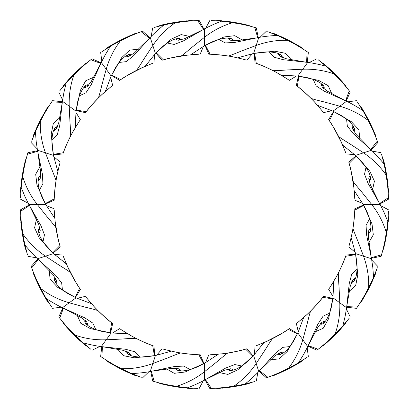 <?xml version="1.0" encoding="UTF-8"?>
<svg xmlns="http://www.w3.org/2000/svg" width="409" height="409" viewBox="0 0 409 409"><rect width="100%" height="100%" fill="white"/><g stroke="black" fill="none" stroke-linecap="round" stroke-linejoin="round"><path stroke-width="0.61" d="M179.556 387.333L160.287 383.657L176.739 386.929L186.913 387.717M160.359 383.657L179.628 387.333M229.403 387.338L238.703 385.835L248.682 383.662L229.383 387.343M237.481 386.045L248.733 383.642M176.565 368.407L176.366 369.215M198.871 354.777L189.842 354.163C184.525 353.703 176.422 352.333 173.396 351.628L180.604 352.972M129.454 372.563L121.34 368.698C131.943 369.041 142.439 367.318 152.828 363.535L167.245 358.1C170.839 356.674 176.192 354.358 180.614 352.972L190.65 354.24M163.395 349.153L171.33 351.178M185.057 387.527L176.151 386.362C186.34 383.407 195.793 378.529 204.5 371.72L204.5 380.14L205.671 380.738L204.5 380.14L225.758 368.008L234.802 364.552L241.739 365.973M232.859 370.252L232.675 369.46L232.757 370.278M244.045 384.261L243.161 384.45M241.883 384.721L239.945 385.114M182.307 387.216L184.306 387.446M176.151 352.185L164.541 349.475M248.774 383.637L250.359 382.752L254.771 381.561M151.335 371.362L154.193 381.551L152.68 381.111L158.636 382.752L154.081 381.515M166.586 368.908L174.214 373.315L185.062 372.016L204.5 363.299L203.452 362.706L204.5 363.299L218.329 354.214M245.584 349.158L236.811 351.367C231.612 352.573 223.478 353.775 220.385 354.041L227.665 353.085C223.887 355.769 219.51 359.629 216.535 362.093L204.5 371.72L204.5 363.299L196.887 367.088C194.495 368.11 189.193 370.436 182.245 370.948C175.338 370.697 176.519 368.979 176.361 369.163M176.151 386.362C168.334 385.242 157.48 382.563 154.193 381.551L155.497 381.914M254.919 381.515L245.083 384.031M186.473 387.671L187.204 387.742M220.385 354.041L227.655 353.09C235.768 351.668 241.75 350.36 245.604 349.153L246.893 348.78L245.604 349.153L252.89 356.341M181.524 387.118L169.014 385.104M183.784 387.389L184.122 387.425M253.457 381.929L244.705 384.112M244.388 384.184L235.364 386.433L217.813 388.55L237.276 386.096M124.28 370.677L107.086 361.224L121.724 369.424L131.156 373.315M107.153 361.249L124.346 370.702M171.688 386.086L180.993 387.527L191.156 388.545L171.662 386.086M179.766 387.354L191.207 388.545M127.281 351.75L126.846 352.461L127.179 351.704M152.71 345.682L144.311 342.313C139.397 340.227 132.112 336.418 129.454 334.818L135.89 338.32M81.192 341.147L74.668 334.966C84.648 338.565 95.164 340.176 106.212 339.787L121.606 339.066C125.461 338.826 131.269 338.274 135.906 338.325L145.057 342.635M120.706 329.373L127.628 333.749M117.639 349.148L123.528 355.692L134.249 357.814L155.43 355.528L150.226 371.541L151.156 372.476L150.226 371.541L174.188 366.576L183.861 366.081L190.016 369.578M180.251 370.907L180.323 370.094L180.144 370.897M186.56 387.681L185.66 387.589M184.362 387.451L182.399 387.226M126.933 371.413L128.763 372.251M131.897 336.193L121.698 330.032M191.254 388.55L193.033 388.202L197.593 388.427M102.373 346.766L101.943 357.338L100.64 356.454L105.798 359.854M121.34 368.698C114.254 365.222 104.755 359.317 101.943 357.338L103.073 358.09M197.751 388.432L187.619 387.783M101.846 357.272L105.798 359.859L107.035 361.183M130.752 373.136L131.427 373.432M173.396 351.628L180.614 352.972C188.764 354.133 194.853 354.731 198.892 354.777L203.6 363.862M198.892 354.777L200.236 354.823L198.892 354.777M126.217 371.075L114.939 365.298M128.283 372.037L128.59 372.175M196.233 388.371L187.235 387.747M76.851 337.757L63.426 323.453L74.811 335.774L82.582 342.389M63.482 323.499L76.912 337.798M117.178 367.062L125.589 371.306L134.934 375.416L117.153 367.047M124.469 370.759L134.985 375.426M85.558 320.682L84.924 321.223L85.476 320.605M111.616 322.767L104.673 316.965C100.64 313.468 94.893 307.594 92.858 305.247L97.899 310.569M45 296.351L40.706 288.457C49.085 294.971 58.589 299.746 69.213 302.788L84.075 306.868C87.823 307.824 93.513 309.097 97.909 310.579L105.282 317.502M86.222 297.369L91.452 303.667M101.861 347.762L101.263 346.597L125.589 349.276L134.939 351.796L139.714 357.021M130.333 354.511L129.919 355.227M130.829 373.172L130.001 372.809M128.809 372.272L127.015 371.454M79.152 339.276L80.629 340.641M94.755 307.317L86.959 298.299M135.026 375.447L136.826 375.666L141.095 377.292M63.41 308.243L59.734 318.166L58.768 316.924L62.618 321.75L59.663 318.074M77.189 315.227L80.772 323.274L90.312 328.601L111.161 332.972L110.665 331.878L111.161 332.972L127.69 333.749M101.856 347.768L101.263 346.597L111.161 332.972L102.771 331.561C100.236 330.983 94.581 329.746 88.661 326.08C83.221 321.817 85.184 321.121 84.944 321.177M74.668 334.966C69.003 329.465 61.795 320.917 59.734 318.166L60.573 319.23M141.243 377.349L131.805 373.596M82.25 342.093L82.802 342.584M129.454 334.818L135.906 338.325C143.293 341.944 148.902 344.398 152.726 345.687L154.398 355.784M152.726 345.687L153.994 346.147L152.726 345.687M78.569 338.734L69.632 329.756M139.817 376.817L131.453 373.443M41.922 291.791L33.574 274.035L40.593 289.27L45.936 297.962M33.61 274.096L41.963 291.847M71.217 332.118L77.904 338.754L85.522 345.554L71.202 332.103M77.01 337.89L85.568 345.585M55.476 278.243L54.709 278.56L55.419 278.14M79.617 288.279L74.801 280.615C72.05 276.039 68.395 268.677 67.188 265.819L75.215 281.31M63.313 256.274L66.34 263.882M62.613 309.03L62.403 307.737L84.714 317.808L92.828 323.09L95.752 329.536M87.071 324.874L87.608 324.255L86.989 324.802M82.316 342.149L81.636 341.551M80.67 340.671L79.218 339.337M43.635 293.943L44.627 295.697M68.354 268.37L63.722 257.389M85.599 345.61L87.245 346.377L90.803 349.24M38.257 259.567L31.692 267.869L31.161 266.387L33.334 272.169L31.651 267.757M49.203 270.467L50.123 279.224L57.551 287.241L76.028 297.839L75.895 296.648M62.608 309.04L62.403 307.737L76.028 297.839L75.9 296.637M40.706 288.457C37.02 281.479 32.807 271.121 31.692 267.869L32.168 269.137M90.926 349.337L83.114 342.854M45.716 297.583L46.089 298.217M92.858 305.247L97.909 310.579C103.814 316.305 108.39 320.37 111.631 322.778L110.098 332.895M111.631 322.778L112.695 323.606L111.631 322.778M43.257 293.248L37.531 281.949M44.361 295.237L44.53 295.533M89.735 348.396L82.822 342.599M22.904 237.276L20.45 217.813L22.418 234.469L24.816 244.388M20.47 217.879L22.93 237.348M38.303 284.69L42.613 293.064L47.761 301.883L43.702 295.032L38.293 284.664M42.03 291.965L47.792 301.924M39.985 228.58L39.152 228.646M59.842 245.584L57.633 236.811C56.427 231.612 55.225 223.478 54.959 220.385L57.807 237.603M54.223 210.108L54.75 218.283M24.422 242.568L22.781 233.733C28.737 242.517 36.299 249.996 45.465 256.172L37.459 258.774L37.25 260.078L37.459 258.774L55.563 275.247L61.647 282.777L62.439 289.812M55.624 282.691L56.319 282.271L55.568 282.599M45.757 297.655L45.302 296.873M44.653 295.743L43.681 294.025M23.87 239.858L24.269 241.831M55.281 223.176L54.269 211.295M47.812 301.965L49.141 303.202L51.641 307.021M29.376 205.497L20.573 211.366L20.516 209.791L20.798 215.962M36.421 219.25L34.591 227.864L39.177 237.782L53.472 253.57L53.712 252.394M67.188 265.819L70.343 272.45C66.621 269.679 61.606 266.714 58.339 264.643L45.465 256.172L53.472 253.57L53.722 252.389M22.781 233.733C21.426 225.957 20.624 214.802 20.573 211.366L20.624 212.721M51.728 307.154L46.299 298.57M20.568 211.248L20.798 215.967L20.45 217.746M24.724 243.958L24.883 244.679M70.343 272.45C74.198 279.72 77.291 285.001 79.627 288.294L80.379 289.403L79.627 288.294L75.041 297.44M23.722 239.076L21.769 226.56M24.162 241.31L24.228 241.647M50.885 305.886L46.099 298.238M21.667 179.556L25.343 160.287L22.071 176.739L21.283 186.913M25.343 160.359L21.667 179.628M21.662 229.403L23.165 238.703L25.338 248.682L21.657 229.383M22.955 237.481L25.358 248.733M40.593 176.565L39.785 176.366M54.223 198.871L54.837 189.842C55.297 184.525 56.667 176.422 57.372 173.396L56.028 180.604M36.437 129.454L40.302 121.34C39.959 131.943 41.682 142.439 45.465 152.828L50.9 167.245C52.326 170.839 54.642 176.192 56.028 180.614L54.76 190.65M59.847 163.395L57.822 171.33M21.473 185.057L22.638 176.151C25.593 186.34 30.471 195.793 37.28 204.5L28.86 204.5L28.262 205.671L28.86 204.5L40.992 225.758L44.448 234.802L43.027 241.739M38.748 232.859L39.54 232.675L38.722 232.757M24.739 244.045L24.55 243.161M24.279 241.883L23.886 239.945M21.784 182.307L21.554 184.306M56.815 176.151L59.525 164.541M25.363 248.774L26.248 250.359L27.439 254.771M37.638 151.335L27.449 154.193L27.889 152.68L26.248 158.636L27.485 154.081M40.092 166.586L35.685 174.214L36.984 185.062L45.701 204.5L46.294 203.452L45.701 204.5L54.786 218.329M54.959 220.385L55.915 227.665C53.231 223.887 49.371 219.51 46.907 216.535L37.28 204.5L45.701 204.5L41.912 196.887C40.89 194.495 38.564 189.193 38.052 182.245C38.303 175.338 40.021 176.519 39.837 176.361M22.638 176.151C23.758 168.334 26.437 157.48 27.449 154.193L27.086 155.497M27.485 254.919L24.969 245.083M21.329 186.473L21.258 187.204M55.915 227.665C57.332 235.768 58.64 241.75 59.847 245.604L60.22 246.893L59.847 245.604L52.659 252.89M21.881 181.524L23.896 169.014M21.611 183.784L21.575 184.122M27.071 253.457L24.888 244.705M38.323 124.28L47.776 107.086L39.576 121.724L35.685 131.156M47.751 107.153L38.298 124.346M22.914 171.688L21.473 180.993L20.455 191.156L22.914 171.662M21.646 179.766L20.455 191.207M57.25 127.281L56.539 126.846L57.296 127.179M63.318 152.71L66.687 144.311C68.773 139.397 72.582 132.112 74.182 129.454L70.68 135.89M67.853 81.192L74.034 74.668C70.435 84.648 68.824 95.164 69.213 106.212L69.934 121.606C70.174 125.461 70.726 131.269 70.675 135.906L66.365 145.057M79.627 120.706L75.251 127.628M59.852 117.639L53.308 123.528L51.186 134.249L53.472 155.43L37.459 150.226L36.524 151.156L37.459 150.226L42.424 174.188L42.919 183.861L39.422 190.016M38.093 180.251L38.906 180.323L38.103 180.144M21.319 186.56L21.411 185.66M21.549 184.362L21.774 182.399M37.587 126.933L36.749 128.763M72.807 131.897L78.968 121.698M20.45 191.254L20.798 193.033L20.573 197.593M62.234 102.373L51.662 101.943L52.546 100.64L49.146 105.798M40.302 121.34C43.778 114.254 49.683 104.755 51.662 101.943L50.91 103.073M20.568 197.751L21.217 187.619M51.728 101.846L49.141 105.798L47.817 107.035M35.864 130.752L35.568 131.427M57.372 173.396L56.028 180.614C54.867 188.764 54.269 194.853 54.223 198.892L45.138 203.6M54.223 198.892L54.177 200.236L54.223 198.892M37.925 126.217L43.702 114.939M36.963 128.283L36.825 128.59M20.629 196.233L21.253 187.235M71.243 76.851L85.547 63.426L73.226 74.811L66.611 82.582M85.501 63.482L71.202 76.912M41.938 117.178L37.694 125.589L33.584 134.934L41.953 117.153M38.241 124.469L33.574 134.985M88.318 85.558L87.777 84.924L88.395 85.476M86.233 111.616L92.035 104.673C95.532 100.64 101.406 94.893 103.753 92.858L98.431 97.899M112.649 45L120.543 40.706C114.029 49.085 109.254 58.589 106.212 69.213L102.132 84.075C101.176 87.823 99.903 93.513 98.421 97.909L91.498 105.282M111.631 86.222L105.333 91.452M61.238 101.861L62.403 101.263L59.724 125.589L57.204 134.939L51.979 139.714M54.489 130.333L53.773 129.919M35.828 130.829L36.191 130.001M36.728 128.809L37.546 127.015M69.724 79.152L68.359 80.629M101.683 94.755L110.701 86.959M33.553 135.026L33.334 136.826L31.708 141.095M100.757 63.41L90.834 59.734L92.076 58.768L87.25 62.618L90.926 59.663M93.773 77.189L85.726 80.772L80.399 90.312L76.028 111.161L77.122 110.665L76.028 111.161L75.251 127.69M61.232 101.856L62.403 101.263L76.028 111.161L77.439 102.771C78.017 100.236 79.254 94.581 82.92 88.661C87.183 83.221 87.879 85.184 87.823 84.944M74.034 74.668C79.535 69.003 88.083 61.795 90.834 59.734L89.77 60.573M31.651 141.243L35.404 131.805M66.907 82.25L66.416 82.802M74.182 129.454L70.675 135.906C67.056 143.293 64.602 148.902 63.313 152.726L53.216 154.398M63.313 152.726L62.853 153.994L63.313 152.726M70.266 78.569L79.244 69.632M32.183 139.817L35.557 131.453M117.209 41.922L134.965 33.574L119.73 40.593L111.038 45.936M134.904 33.61L117.153 41.963M76.882 71.217L70.246 77.904L63.446 85.522L76.897 71.202M71.11 77.01L63.415 85.568M130.757 55.476L130.44 54.709L130.86 55.419M120.721 79.617L128.385 74.801C132.961 72.05 140.323 68.395 143.181 67.188L127.69 75.215M152.726 63.313L145.118 66.34M99.97 62.613L101.263 62.403L91.192 84.714L85.91 92.828L79.464 95.752M84.126 87.071L84.745 87.608L84.198 86.989M66.851 82.316L67.449 81.636M68.329 80.67L69.663 79.218M115.057 43.635L113.303 44.627M140.63 68.354L151.611 63.722M63.39 85.599L62.623 87.245L59.76 90.803M149.433 38.257L141.131 31.692L142.613 31.161L136.831 33.334L141.243 31.651M138.533 49.203L129.776 50.123L121.759 57.551L111.161 76.028L112.352 75.895M99.96 62.608L101.263 62.403L111.161 76.028L112.363 75.9M120.543 40.706C127.521 37.02 137.879 32.807 141.131 31.692L139.863 32.168M59.663 90.926L66.146 83.114M111.417 45.716L110.783 46.089M103.753 92.858L98.421 97.909C92.695 103.814 88.63 108.39 86.222 111.631L76.105 110.098M86.222 111.631L85.394 112.695L86.222 111.631M115.752 43.257L127.051 37.531M113.763 44.361L113.467 44.53M60.604 89.735L66.401 82.822M171.724 22.904L191.187 20.45L174.531 22.418L164.612 24.816M191.121 20.47L171.652 22.93M124.31 38.303L115.936 42.613L107.117 47.761L113.968 43.702L124.336 38.293M117.035 42.03L107.076 47.792M180.42 39.985L180.354 39.152M163.416 59.842L172.189 57.633C177.388 56.427 185.522 55.225 188.615 54.959L171.397 57.807M198.892 54.223L190.717 54.75M166.432 24.422L175.267 22.781C166.483 28.737 159.004 36.299 152.828 45.465L150.226 37.459L148.922 37.25L150.226 37.459L133.753 55.563L126.223 61.647L119.188 62.439M126.309 55.624L126.729 56.319L126.401 55.568M111.345 45.757L112.127 45.302M113.257 44.653L114.975 43.681M169.142 23.87L167.169 24.269M185.824 55.281L197.705 54.269M107.035 47.812L105.798 49.141L101.979 51.641M203.503 29.376L197.634 20.573L199.209 20.516L193.038 20.798M189.75 36.421L181.136 34.591L171.218 39.177L155.43 53.472L156.606 53.712M143.181 67.188L136.55 70.343C139.321 66.621 142.286 61.606 144.357 58.339L152.828 45.465L155.43 53.472L156.611 53.722M175.267 22.781C183.043 21.426 194.198 20.624 197.634 20.573L196.279 20.624M101.846 51.728L110.43 46.299M197.751 20.568L193.033 20.798L191.254 20.45M165.042 24.724L164.321 24.883M136.55 70.343C129.28 74.198 123.999 77.291 120.706 79.627L119.597 80.379L120.706 79.627L111.56 75.041M169.924 23.722L182.44 21.769M167.69 24.162L167.353 24.228M103.114 50.885L110.762 46.099M229.444 21.667L248.713 25.343L232.261 22.071L222.087 21.283M248.641 25.343L229.372 21.667M179.597 21.662L170.297 23.165L160.318 25.338L179.617 21.657M171.519 22.955L160.267 25.358M232.435 40.593L232.634 39.785M210.129 54.223L219.158 54.837C224.475 55.297 232.578 56.667 235.604 57.372L228.396 56.028M279.546 36.437L287.66 40.302C277.057 39.959 266.561 41.682 256.172 45.465L241.755 50.9C238.161 52.326 232.808 54.642 228.386 56.028L218.35 54.76M245.604 59.847L237.67 57.822M223.943 21.473L232.849 22.638C222.66 25.593 213.207 30.471 204.5 37.28L204.5 28.86L203.329 28.262L204.5 28.86L183.242 40.992L174.198 44.448L167.261 43.027M176.141 38.748L176.325 39.54L176.243 38.722M164.955 24.739L165.839 24.55M167.117 24.279L169.055 23.886M226.693 21.784L224.694 21.554M232.849 56.815L244.459 59.525M160.226 25.363L158.641 26.248L154.229 27.439M257.665 37.638L254.807 27.449L256.32 27.889L250.364 26.248L254.919 27.485M242.414 40.092L234.786 35.685L223.938 36.984L204.5 45.701L205.548 46.294L204.5 45.701L190.671 54.786M188.615 54.959L181.335 55.915C185.113 53.231 189.49 49.371 192.465 46.907L204.5 37.28L204.5 45.701L212.113 41.912C214.505 40.89 219.807 38.564 226.755 38.052C233.662 38.303 232.481 40.021 232.639 39.837M232.849 22.638C240.666 23.758 251.52 26.437 254.807 27.449L253.503 27.086M154.081 27.485L163.917 24.969M222.527 21.329L221.796 21.258M181.335 55.915C173.232 57.332 167.25 58.64 163.395 59.847L162.107 60.22L163.395 59.847L156.11 52.659M227.476 21.881L239.986 23.896M225.216 21.611L224.878 21.575M155.543 27.071L164.295 24.888M284.72 38.323L301.914 47.776L287.276 39.576L277.844 35.685M301.847 47.751L284.654 38.298M237.312 22.914L228.007 21.473L217.844 20.455L237.338 22.914M229.234 21.646L217.792 20.455M281.719 57.25L282.154 56.539L281.821 57.296M256.29 63.318L264.689 66.687C269.603 68.773 276.888 72.582 279.546 74.182L273.11 70.68M327.808 67.853L334.332 74.034C324.352 70.435 313.836 68.824 302.788 69.213L287.394 69.934C283.539 70.174 277.731 70.726 273.094 70.675L263.943 66.365M288.294 79.627L281.372 75.251M291.361 59.852L285.472 53.308L274.751 51.186L253.57 53.472L258.774 37.459L257.844 36.524L258.774 37.459L234.812 42.424L225.139 42.919L218.984 39.422M228.749 38.093L228.677 38.906L228.856 38.103M222.44 21.319L223.34 21.411M224.638 21.549L226.601 21.774M282.067 37.587L280.237 36.749M277.103 72.807L287.302 78.968M217.746 20.45L215.967 20.798L211.407 20.573M306.627 62.234L307.057 51.662L308.36 52.546L303.202 49.146M287.66 40.302C294.746 43.778 304.245 49.683 307.057 51.662L305.927 50.91M211.248 20.568L221.381 21.217M307.154 51.728L303.202 49.141L301.965 47.817M278.248 35.864L277.573 35.568M235.604 57.372L228.386 56.028C220.236 54.867 214.147 54.269 210.108 54.223L205.4 45.138M210.108 54.223L208.764 54.177L210.108 54.223M282.783 37.925L294.061 43.702M280.717 36.963L280.41 36.825M212.767 20.629L221.765 21.253M332.149 71.243L345.574 85.547L334.189 73.226L326.418 66.611M345.518 85.501L332.088 71.202M291.821 41.938L283.411 37.694L274.066 33.584L291.847 41.953M284.531 38.241L274.015 33.574M323.442 88.318L324.076 87.777L323.524 88.395M297.384 86.233L304.327 92.035C308.36 95.532 314.107 101.406 316.142 103.753L311.101 98.431M364 112.649L368.294 120.543C359.915 114.029 350.411 109.254 339.787 106.212L324.925 102.132C321.177 101.176 315.487 99.903 311.091 98.421L303.718 91.498M322.778 111.631L317.548 105.333M307.139 61.238L307.737 62.403L283.411 59.724L274.061 57.204L269.286 51.979M278.667 54.489L279.081 53.773M278.171 35.828L278.999 36.191M280.191 36.728L281.985 37.546M329.848 69.724L328.371 68.359M314.245 101.683L322.041 110.701M273.974 33.553L272.174 33.334L267.905 31.708M345.59 100.757L349.266 90.834L350.232 92.076L346.382 87.25L349.337 90.926M331.811 93.773L328.228 85.726L318.688 80.399L297.839 76.028L298.335 77.122L297.839 76.028L281.31 75.251M307.144 61.232L307.737 62.403L297.839 76.028L306.229 77.439C308.764 78.017 314.419 79.254 320.339 82.92C325.779 87.183 323.816 87.879 324.056 87.823M334.332 74.034C339.997 79.535 347.205 88.083 349.266 90.834L348.427 89.77M267.757 31.651L277.195 35.404M326.75 66.907L326.198 66.416M279.546 74.182L273.094 70.675C265.707 67.056 260.098 64.602 256.274 63.313L254.602 53.216M256.274 63.313L255.006 62.853L256.274 63.313M330.431 70.266L339.368 79.244M269.183 32.183L277.547 35.557M367.077 117.209L375.426 134.965L368.407 119.73L363.064 111.038M375.39 134.904L367.037 117.153M337.783 76.882L331.096 70.246L323.478 63.446L337.798 76.897M331.99 71.11L323.432 63.415M353.524 130.757L354.291 130.44L353.58 130.86M329.383 120.721L334.199 128.385C336.95 132.961 340.605 140.323 341.812 143.181L333.785 127.69M345.687 152.726L342.66 145.118M346.387 99.97L346.597 101.263L324.286 91.192L316.172 85.91L313.248 79.464M321.929 84.126L321.392 84.745L322.011 84.198M326.684 66.851L327.364 67.449M328.33 68.329L329.782 69.663M365.365 115.057L364.373 113.303M340.646 140.63L345.278 151.611M323.401 63.39L321.755 62.623L318.197 59.76M370.743 149.433L377.308 141.131L377.839 142.613L375.666 136.831L377.349 141.243M359.797 138.533L358.877 129.776L351.449 121.759L332.972 111.161L333.105 112.352M346.392 99.96L346.597 101.263L332.972 111.161L333.1 112.363M368.294 120.543C371.98 127.521 376.193 137.879 377.308 141.131L376.832 139.863M318.074 59.663L325.886 66.146M363.284 111.417L362.911 110.783M316.142 103.753L311.091 98.421C305.186 92.695 300.61 88.63 297.369 86.222L298.902 76.105M297.369 86.222L296.305 85.394L297.369 86.222M365.743 115.752L371.469 127.051M364.639 113.763L364.47 113.467M319.265 60.604L326.178 66.401M386.096 171.724L388.55 191.187L386.582 174.531L384.184 164.612M388.53 191.121L386.07 171.652M370.697 124.31L366.387 115.936L361.239 107.117L365.298 113.968L370.707 124.336M366.97 117.035L361.208 107.076M369.015 180.42L369.848 180.354M349.158 163.416L351.367 172.189C352.573 177.388 353.775 185.522 354.041 188.615L351.193 171.397M354.777 198.892L354.25 190.717M384.578 166.432L386.219 175.267C380.263 166.483 372.701 159.004 363.535 152.828L371.541 150.226L371.75 148.922L371.541 150.226L353.437 133.753L347.353 126.223L346.561 119.188M353.376 126.309L352.681 126.729L353.432 126.401M363.243 111.345L363.698 112.127M364.347 113.257L365.319 114.975M385.13 169.142L384.731 167.169M353.719 185.824L354.731 197.705M361.188 107.035L359.859 105.798L357.359 101.979M379.624 203.503L388.427 197.634L388.484 199.209L388.202 193.038M372.579 189.75L374.409 181.136L369.823 171.218L355.528 155.43L355.288 156.606M341.812 143.181L338.657 136.55C342.379 139.321 347.394 142.286 350.661 144.357L363.535 152.828L355.528 155.43L355.278 156.611M386.219 175.267C387.574 183.043 388.376 194.198 388.427 197.634L388.376 196.279M357.272 101.846L362.701 110.43M388.432 197.751L388.202 193.033L388.55 191.254M384.276 165.042L384.117 164.321M338.657 136.55C334.802 129.28 331.709 123.999 329.373 120.706L328.621 119.597L329.373 120.706L333.959 111.56M385.278 169.924L387.231 182.44M384.838 167.69L384.772 167.353M358.115 103.114L362.901 110.762M387.333 229.444L383.657 248.713L386.929 232.261L387.717 222.087M383.657 248.641L387.333 229.372M387.338 179.597L385.835 170.297L383.662 160.318L387.343 179.617M386.045 171.519L383.642 160.267M368.407 232.435L369.215 232.634M354.777 210.129L354.163 219.158C353.703 224.475 352.333 232.578 351.628 235.604L352.972 228.396M372.563 279.546L368.698 287.66C369.041 277.057 367.318 266.561 363.535 256.172L358.1 241.755C356.674 238.161 354.358 232.808 352.972 228.386L354.24 218.35M349.153 245.604L351.178 237.67M387.527 223.943L386.362 232.849C383.407 222.66 378.529 213.207 371.72 204.5L380.14 204.5L380.738 203.329L380.14 204.5L368.008 183.242L364.552 174.198L365.973 167.261M370.252 176.141L369.46 176.325L370.278 176.243M384.261 164.955L384.45 165.839M384.721 167.117L385.114 169.055M387.216 226.693L387.446 224.694M352.185 232.849L349.475 244.459M383.637 160.226L382.752 158.641L381.561 154.229M371.362 257.665L381.551 254.807L381.111 256.32L382.752 250.364L381.515 254.919M368.908 242.414L373.315 234.786L372.016 223.938L363.299 204.5L362.706 205.548L363.299 204.5L354.214 190.671M354.041 188.615L353.085 181.335C355.769 185.113 359.629 189.49 362.093 192.465L371.72 204.5L363.299 204.5L367.088 212.113C368.11 214.505 370.436 219.807 370.948 226.755C370.697 233.662 368.979 232.481 369.163 232.639M386.362 232.849C385.242 240.666 382.563 251.52 381.551 254.807L381.914 253.503M381.515 154.081L384.031 163.917M387.671 222.527L387.742 221.796M353.085 181.335C351.668 173.232 350.36 167.25 349.153 163.395L348.78 162.107L349.153 163.395L356.341 156.11M387.118 227.476L385.104 239.986M387.389 225.216L387.425 224.878M381.929 155.543L384.112 164.295M370.677 284.72L361.224 301.914L369.424 287.276L373.315 277.844M361.249 301.847L370.702 284.654M386.086 237.312L387.527 228.007L388.545 217.844L386.086 237.338M387.354 229.234L388.545 217.792M351.75 281.719L352.461 282.154L351.704 281.821M345.682 256.29L342.313 264.689C340.227 269.603 336.418 276.888 334.818 279.546L338.32 273.11M341.147 327.808L334.966 334.332C338.565 324.352 340.176 313.836 339.787 302.788L339.066 287.394C338.826 283.539 338.274 277.731 338.325 273.094L342.635 263.943M329.373 288.294L333.749 281.372M349.148 291.361L355.692 285.472L357.814 274.751L355.528 253.57L371.541 258.774L372.476 257.844L371.541 258.774L366.576 234.812L366.081 225.139L369.578 218.984M370.907 228.749L370.094 228.677L370.897 228.856M387.681 222.44L387.589 223.34M387.451 224.638L387.226 226.601M371.413 282.067L372.251 280.237M336.193 277.103L330.032 287.302M388.55 217.746L388.202 215.967L388.427 211.407M346.766 306.627L357.338 307.057L356.454 308.36L359.854 303.202M368.698 287.66C365.222 294.746 359.317 304.245 357.338 307.057L358.09 305.927M388.432 211.248L387.783 221.381M357.272 307.154L359.859 303.202L361.183 301.965M373.136 278.248L373.432 277.573M351.628 235.604L352.972 228.386C354.133 220.236 354.731 214.147 354.777 210.108L363.862 205.4M354.777 210.108L354.823 208.764L354.777 210.108M371.075 282.783L365.298 294.061M372.037 280.717L372.175 280.41M388.371 212.767L387.747 221.765M337.757 332.149L323.453 345.574L335.774 334.189L342.389 326.418M323.499 345.518L337.798 332.088M367.062 291.821L371.306 283.411L375.416 274.066L367.047 291.847M370.759 284.531L375.426 274.015M320.682 323.442L321.223 324.076L320.605 323.524M322.767 297.384L316.965 304.327C313.468 308.36 307.594 314.107 305.247 316.142L310.569 311.101M296.351 364L288.457 368.294C294.971 359.915 299.746 350.411 302.788 339.787L306.868 324.925C307.824 321.177 309.097 315.487 310.579 311.091L317.502 303.718M297.369 322.778L303.667 317.548M347.762 307.139L346.597 307.737L349.276 283.411L351.796 274.061L357.021 269.286M354.511 278.667L355.227 279.081M373.172 278.171L372.809 278.999M372.272 280.191L371.454 281.985M339.276 329.848L340.641 328.371M307.317 314.245L298.299 322.041M375.447 273.974L375.666 272.174L377.292 267.905M308.243 345.59L318.166 349.266L316.924 350.232L321.75 346.382L318.074 349.337M315.227 331.811L323.274 328.228L328.601 318.688L332.972 297.839L331.878 298.335L332.972 297.839L333.749 281.31M347.768 307.144L346.597 307.737L332.972 297.839L331.561 306.229C330.983 308.764 329.746 314.419 326.08 320.339C321.817 325.779 321.121 323.816 321.177 324.056M334.966 334.332C329.465 339.997 320.917 347.205 318.166 349.266L319.23 348.427M377.349 267.757L373.596 277.195M342.093 326.75L342.584 326.198M334.818 279.546L338.325 273.094C341.944 265.707 344.398 260.098 345.687 256.274L355.784 254.602M345.687 256.274L346.147 255.006L345.687 256.274M338.734 330.431L329.756 339.368M376.817 269.183L373.443 277.547M291.791 367.077L274.035 375.426L289.27 368.407L297.962 363.064M274.096 375.39L291.847 367.037M332.118 337.783L338.754 331.096L345.554 323.478L332.103 337.798M337.89 331.99L345.585 323.432M278.243 353.524L278.56 354.291L278.14 353.58M288.279 329.383L280.615 334.199C276.039 336.95 268.677 340.605 265.819 341.812L281.31 333.785M256.274 345.687L263.882 342.66M309.03 346.387L307.737 346.597L317.808 324.286L323.09 316.172L329.536 313.248M324.874 321.929L324.255 321.392L324.802 322.011M342.149 326.684L341.551 327.364M340.671 328.33L339.337 329.782M293.943 365.365L295.697 364.373M268.37 340.646L257.389 345.278M345.61 323.401L346.377 321.755L349.24 318.197M259.567 370.743L267.869 377.308L266.387 377.839L272.169 375.666L267.757 377.349M270.467 359.797L279.224 358.877L287.241 351.449L297.839 332.972L296.648 333.105M309.04 346.392L307.737 346.597L297.839 332.972L296.637 333.1M288.457 368.294C281.479 371.98 271.121 376.193 267.869 377.308L269.137 376.832M349.337 318.074L342.854 325.886M297.583 363.284L298.217 362.911M305.247 316.142L310.579 311.091C316.305 305.186 320.37 300.61 322.778 297.369L332.895 298.902M322.778 297.369L323.606 296.305L322.778 297.369M293.248 365.743L281.949 371.469M295.237 364.639L295.533 364.47M348.396 319.265L342.599 326.178M217.879 388.53L237.348 386.07M284.69 370.697L293.064 366.387L301.883 361.239L295.032 365.298L284.664 370.707M291.965 366.97L301.924 361.208M228.58 369.015L228.646 369.848M227.665 353.085L237.603 351.193M210.108 354.777L218.283 354.25M242.568 384.578L233.733 386.219C242.517 380.263 249.996 372.701 256.172 363.535L258.774 371.541L260.078 371.75L258.774 371.541L275.247 353.437L282.777 347.353L289.812 346.561M282.691 353.376L282.271 352.681L282.599 353.432M297.655 363.243L296.873 363.698M295.743 364.347L294.025 365.319M239.858 385.13L241.831 384.731M223.176 353.719L211.295 354.731M301.965 361.188L303.202 359.859L307.021 357.359M205.497 379.624L211.366 388.427L209.791 388.484L215.962 388.202M219.25 372.579L227.864 374.409L237.782 369.823L253.57 355.528L252.394 355.288M265.819 341.812L272.45 338.657C269.679 342.379 266.714 347.394 264.643 350.661L256.172 363.535L253.57 355.528L252.389 355.278M233.733 386.219C225.957 387.574 214.802 388.376 211.366 388.427L212.721 388.376M307.154 357.272L298.57 362.701M211.248 388.432L215.967 388.202L217.746 388.55M243.958 384.276L244.679 384.117M272.45 338.657C279.72 334.802 285.001 331.709 288.294 329.373L289.403 328.621L288.294 329.373L297.44 333.959M239.076 385.278L226.56 387.231M241.31 384.838L241.647 384.772M305.886 358.115L298.238 362.901M176.453 368.391L176.366 369.209M126.851 352.41C127.066 352.282 125.41 353.555 131.903 355.922C138.666 357.584 144.423 357.011 147.015 356.781L155.43 355.528L154.617 354.639L155.43 355.528L171.386 351.162M130.333 354.516L130.016 355.268M39.959 228.467L39.157 228.641M40.609 176.453L39.668 176.345M56.59 126.851C56.718 127.066 55.445 125.41 53.078 131.903C51.416 138.666 51.989 144.423 52.219 147.015L53.472 155.43L54.361 154.617L53.472 155.43L57.838 171.386M54.484 130.333L53.732 130.016M180.533 39.959L180.359 39.157M232.547 40.609L232.634 39.791M282.149 56.59C281.934 56.718 283.59 55.445 277.097 53.078C270.334 51.416 264.577 51.989 261.985 52.219L253.57 53.472L254.383 54.361L253.57 53.472L237.614 57.838M278.667 54.484L278.984 53.732M369.041 180.533L369.843 180.359M368.391 232.547L369.332 232.655M352.41 282.149C352.282 281.934 353.555 283.59 355.922 277.097C357.584 270.334 357.011 264.577 356.781 261.985L355.528 253.57L354.639 254.383L355.528 253.57L351.162 237.614M354.516 278.667L355.268 278.984M228.467 369.041L228.641 369.843M178.585 387.2L177.634 387.062M175.262 386.699L174.035 386.495M172 386.147L164.403 384.618M247.026 384.061L244.792 384.578M240.911 385.401L242.225 385.13M160.221 383.632L158.641 382.758M156.611 355.278L162.143 348.826M257.844 372.476L256.3 381.101M151.212 371.382L151.146 373.575L152.7 381.101M204.5 380.14C199.745 382.722 194.101 385.278 187.567 387.798M252.972 356.249L251.857 354.45L246.857 348.826M178.482 368.78L176.407 369.342M232.593 369.347L230.799 370.539M207.337 378.647L224.29 370.349L230.323 368.79L232.655 369.347M231.678 387.016L234.372 386.597M238.703 385.83L237.547 386.045M161.555 383.964L162.46 384.179M166.12 384.992L165.302 384.818M176.739 386.929L175.952 386.807M123.395 370.252L122.531 369.823M120.389 368.744L119.285 368.177M117.46 367.21L110.706 363.412M189.454 388.417L187.174 388.213M183.227 387.798L184.561 387.947M112.363 333.1L119.617 328.672M203.329 380.738L199.188 388.463M102.25 346.745L101.509 348.811L100.665 356.454M150.226 371.541C144.904 372.533 138.748 373.218 131.754 373.596M203.702 363.8L203.201 361.745L200.185 354.854M128.988 352.701L126.841 352.594M180.277 369.961L178.201 370.539M153.38 370.999L172.071 368.345L178.288 368.729L180.338 369.981M173.948 386.485L176.642 386.914M180.993 387.527L179.827 387.374M108.201 361.909L108.998 362.394M112.219 364.296L111.504 363.882M121.724 369.419L121.013 369.061M76.146 337.077L75.455 336.402M73.753 334.715L72.879 333.831M71.442 332.353L66.186 326.653M133.36 374.767L131.253 373.867M127.628 372.256L128.85 372.809M63.385 323.396L62.623 321.755M77.132 298.335L85.399 296.361M148.922 371.75L142.603 377.819M63.298 308.187L61.958 309.925L58.789 316.929M101.263 346.597C95.9 345.891 89.832 344.639 83.063 342.839M154.515 355.758L154.674 353.647L153.937 346.157M86.887 322.113L84.878 321.346M130.333 354.373L128.181 354.286M104.433 347.057L123.027 350.309L128.825 352.589L130.384 354.414M119.208 368.136L121.637 369.378M125.589 371.306L124.525 370.799M64.269 324.444L64.878 325.155M67.357 327.962L66.8 327.343M74.811 335.769L74.249 335.211M41.462 290.922L41.012 290.068M39.913 287.936L39.356 286.827M38.446 284.976L35.21 277.931M84.228 344.45L82.5 342.946M79.55 340.288L80.542 341.193M33.553 273.969L33.334 272.174M54.366 254.383L62.843 255.063M99.96 346.392L92.071 350.211M38.17 259.48L36.355 260.717L31.181 266.397M62.403 307.737C57.521 305.411 52.137 302.348 46.258 298.544M54.74 278.519C54.99 278.544 52.904 278.601 56.759 284.332C61.258 289.654 66.258 292.573 68.487 293.907L76.028 297.839L91.509 303.688M110.22 332.911L111.023 330.953L112.639 323.601M56.299 280.012L54.627 278.667M87.649 324.122L85.629 323.371M65.276 309.153L81.958 317.992L86.764 321.955L87.684 324.173M72.817 333.77L74.74 335.702M77.904 338.754L77.05 337.946M34.07 275.242L34.428 276.101M35.915 279.541L35.583 278.78M40.593 289.27L40.23 288.565M22.735 236.31L22.572 235.359M22.183 232.992L21.999 231.765M21.703 229.725L20.803 222.026M46.866 300.431L45.69 298.468M43.707 295.032L44.366 296.198M46.304 205.548L54.152 208.815M61.232 307.144L52.546 308.335M29.32 205.39L27.214 206.003L20.537 209.812M37.459 258.774L31.421 252.593L24.939 245.042M39.198 228.621C39.428 228.718 37.423 228.125 39.32 234.771C41.958 241.223 45.808 245.543 47.516 247.501L53.472 253.57L66.386 263.917M75.154 297.491L76.524 295.876L80.328 289.383M40.22 230.518L39.044 228.723M56.401 282.159L54.714 280.819M39.75 261.014L52.884 274.572L56.232 279.828L56.422 282.22M39.315 286.75L40.547 289.183M42.613 293.064L42.05 292.031M20.552 219.112L20.629 220.042M20.982 223.774L20.895 222.946M22.423 234.469L22.296 233.687M21.8 178.585L21.938 177.634M22.301 175.262L22.505 174.035M22.853 172L24.382 164.403M24.939 247.026L24.422 244.792M23.599 240.911L23.87 242.225M25.368 160.221L26.242 158.641M53.722 156.611L60.174 162.143M36.524 257.844L27.899 256.3M37.618 151.212L35.425 151.146L27.899 152.7M28.86 204.5L25.031 196.755L21.202 187.567M52.751 252.972L54.55 251.857L60.174 246.857M40.22 178.482L39.658 176.407M39.653 232.593L38.461 230.799M30.353 207.337L38.65 224.29L40.21 230.323L39.653 232.655M21.984 231.678L22.403 234.372M23.17 238.703L22.955 237.547M25.036 161.555L24.821 162.46M24.008 166.12L24.182 165.302M22.071 176.739L22.193 175.952M38.748 123.395L39.177 122.531M40.256 120.389L40.823 119.285M41.79 117.46L45.588 110.706M20.583 189.454L20.787 187.174M21.202 183.227L21.053 184.561M75.9 112.363L80.328 119.617M28.262 203.329L20.537 199.188M62.255 102.25L60.189 101.509L52.546 100.665M37.459 150.226L36.207 141.672L35.404 131.754M45.2 203.702L47.255 203.201L54.146 200.185M56.299 128.988L56.406 126.841M39.039 180.277L38.461 178.201M38.001 153.38L40.655 172.071L40.271 178.288L39.019 180.338M22.515 173.948L22.086 176.642M21.473 180.993L21.626 179.827M47.091 108.201L46.606 108.998M44.704 112.219L45.118 111.504M39.581 121.724L39.939 121.013M71.923 76.146L72.597 75.455M74.285 73.753L75.169 72.879M76.647 71.442L82.347 66.186M34.233 133.36L35.133 131.253M36.744 127.628L36.191 128.85M85.604 63.385L87.245 62.623M110.665 77.132L112.639 85.399M37.25 148.922L31.181 142.603M100.813 63.298L99.075 61.958L92.071 58.789M62.403 101.263L63.86 92.746L66.161 83.063M53.242 154.515L55.353 154.674L62.843 153.937M86.887 86.887L87.654 84.878M54.627 130.333L54.714 128.181M61.943 104.433L58.691 123.027L56.411 128.825L54.586 130.384M40.864 119.208L39.622 121.637M37.694 125.589L38.201 124.525M84.556 64.269L83.845 64.878M81.038 67.357L81.657 66.8M73.231 74.811L73.789 74.249M118.078 41.462L118.932 41.012M121.064 39.913L122.173 39.356M124.024 38.446L131.069 35.21M64.55 84.228L66.053 82.5M68.712 79.55L67.807 80.542M135.031 33.553L136.826 33.334M154.617 54.366L153.937 62.843M62.608 99.96L58.789 92.071M149.52 38.17L148.283 36.355L142.603 31.181M101.263 62.403L105.277 54.755L110.456 46.258M130.481 54.74C130.456 54.99 130.399 52.904 124.668 56.759C119.346 61.258 116.427 66.258 115.093 68.487L111.161 76.028L105.312 91.509M76.089 110.22L78.047 111.023L85.399 112.639M128.988 56.299L130.333 54.627M84.878 87.649L85.629 85.629M99.847 65.276L91.008 81.958L87.045 86.764L84.827 87.684M75.23 72.817L73.298 74.74M70.246 77.904L71.054 77.05M133.758 34.07L132.899 34.428M129.459 35.915L130.22 35.583M119.73 40.593L120.435 40.23M172.69 22.735L173.641 22.572M176.008 22.183L177.235 21.999M179.275 21.703L186.974 20.803M108.569 46.866L110.532 45.69M113.968 43.707L112.802 44.366M203.452 46.304L200.185 54.152M101.856 61.232L100.665 52.546M203.61 29.32L202.997 27.214L199.188 20.537M150.226 37.459C153.948 33.533 158.523 29.361 163.958 24.939M180.379 39.198C180.282 39.428 180.875 37.423 174.229 39.32C167.777 41.958 163.457 45.808 161.499 47.516L155.43 53.472L145.083 66.386M111.509 75.154L113.124 76.524L119.617 80.328M178.482 40.22L180.277 39.044M126.841 56.401L128.181 54.714M147.986 39.75L134.428 52.884L129.172 56.232L126.78 56.422M122.25 39.315L119.817 40.547M115.936 42.613L116.969 42.05M189.888 20.552L188.958 20.629M185.226 20.982L186.054 20.895M174.531 22.423L175.313 22.296M230.415 21.8L231.366 21.938M233.738 22.301L234.965 22.505M237 22.853L244.597 24.382M161.974 24.939L164.208 24.422M168.089 23.599L166.775 23.87M248.779 25.368L250.359 26.242M252.389 53.722L246.857 60.174M151.156 36.524L152.7 27.899M257.788 37.618L257.854 35.425L256.3 27.899M204.5 28.86C209.255 26.278 214.899 23.722 221.433 21.202M156.028 52.751L157.143 54.55L162.143 60.174M230.518 40.22L232.593 39.658M176.407 39.653L178.201 38.461M201.663 30.353L184.71 38.65L178.677 40.21L176.345 39.653M177.322 21.984L174.628 22.403M170.297 23.17L171.453 22.955M247.445 25.036L246.54 24.821M242.88 24.008L243.698 24.182M232.261 22.071L233.048 22.193M285.605 38.748L286.469 39.177M288.611 40.256L289.715 40.823M291.54 41.79L298.294 45.588M219.546 20.583L221.826 20.787M225.773 21.202L224.439 21.053M296.637 75.9L289.383 80.328M205.671 28.262L209.812 20.537M306.75 62.255L307.491 60.189L308.335 52.546M258.774 37.459C264.096 36.467 270.252 35.782 277.246 35.404M205.298 45.2L205.799 47.255L208.815 54.146M280.012 56.299L282.159 56.406M228.723 39.039L230.799 38.461M255.62 38.001L236.929 40.655L230.712 40.271L228.662 39.019M235.052 22.515L232.358 22.086M228.007 21.473L229.173 21.626M300.799 47.091L300.001 46.606M296.781 44.704L297.496 45.118M287.276 39.581L287.987 39.939M332.854 71.923L333.545 72.597M335.247 74.285L336.121 75.169M337.558 76.647L342.814 82.347M275.64 34.233L277.747 35.133M281.372 36.744L280.15 36.191M345.615 85.604L346.377 87.245M331.868 110.665L323.601 112.639M260.078 37.25L266.397 31.181M345.702 100.813L347.042 99.075L350.211 92.071M307.737 62.403C313.1 63.109 319.168 64.361 325.937 66.161M254.485 53.242L254.326 55.353L255.063 62.843M322.113 86.887L324.122 87.654M278.667 54.627L280.819 54.714M304.567 61.943L285.973 58.691L280.175 56.411L278.616 54.586M289.792 40.864L287.363 39.622M283.411 37.694L284.475 38.201M344.731 84.556L344.122 83.845M341.643 81.038L342.2 81.657M334.189 73.231L334.751 73.789M367.538 118.078L367.988 118.932M369.087 121.064L369.644 122.173M370.554 124.024L373.79 131.069M324.772 64.55L326.5 66.053M329.45 68.712L328.458 67.807M375.447 135.031L375.666 136.826M354.634 154.617L346.157 153.937M309.04 62.608L316.929 58.789M370.83 149.52L372.645 148.283L377.819 142.603M346.597 101.263C351.479 103.589 356.863 106.652 362.742 110.456M354.26 130.481C354.01 130.456 356.096 130.399 352.241 124.668C347.742 119.346 342.742 116.427 340.513 115.093L332.972 111.161L317.491 105.312M298.78 76.089L297.977 78.047L296.361 85.399M352.701 128.988L354.373 130.333M321.351 84.878L323.371 85.629M343.724 99.847L327.042 91.008L322.236 87.045L321.316 84.827M336.183 75.23L334.26 73.298M331.096 70.246L331.95 71.054M374.93 133.758L374.572 132.899M373.085 129.459L373.417 130.22M368.407 119.73L368.77 120.435M386.265 172.69L386.428 173.641M386.817 176.008L387.001 177.235M387.297 179.275L388.197 186.974M362.134 108.569L363.31 110.532M365.293 113.968L364.634 112.802M362.696 203.452L354.848 200.185M347.768 101.856L356.454 100.665M379.68 203.61L381.786 202.997L388.463 199.188M371.541 150.226L377.579 156.407L384.061 163.958M369.802 180.379C369.572 180.282 371.576 180.875 369.68 174.229C367.042 167.777 363.192 163.457 361.484 161.499L355.528 155.43L342.614 145.083M333.846 111.509L332.476 113.124L328.672 119.617M368.78 178.482L369.956 180.277M352.599 126.841L354.286 128.181M369.25 147.986L356.116 134.428L352.768 129.172L352.578 126.78M369.685 122.25L368.453 119.817M366.387 115.936L366.95 116.969M388.448 189.888L388.371 188.958M388.018 185.226L388.105 186.054M386.577 174.531L386.704 175.313M387.2 230.415L387.062 231.366M386.699 233.738L386.495 234.965M386.147 237L384.618 244.597M384.061 161.974L384.578 164.208M385.401 168.089L385.13 166.775M383.632 248.779L382.758 250.359M355.278 252.389L348.826 246.857M372.476 151.156L381.101 152.7M371.382 257.788L373.575 257.854L381.101 256.3M380.14 204.5L383.969 212.245L387.798 221.433M356.249 156.028L354.45 157.143L348.826 162.143M368.78 230.518L369.342 232.593M369.347 176.407L370.539 178.201M378.647 201.663L370.349 184.71L368.79 178.677L369.347 176.345M387.016 177.322L386.597 174.628M385.83 170.297L386.045 171.453M383.964 247.445L384.179 246.54M384.992 242.88L384.818 243.698M386.929 232.261L386.807 233.048M370.252 285.605L369.823 286.469M368.744 288.611L368.177 289.715M367.21 291.54L363.412 298.294M388.417 219.546L388.213 221.826M387.798 225.773L387.947 224.439M333.1 296.637L328.672 289.383M380.738 205.671L388.463 209.812M346.745 306.75L348.811 307.491L356.454 308.335M371.541 258.774L372.793 267.328L373.596 277.246M363.8 205.298L361.745 205.799L354.854 208.815M352.701 280.012L352.594 282.159M369.961 228.723L370.539 230.799M370.999 255.62L368.345 236.929L368.729 230.712L369.981 228.662M386.485 235.052L386.914 232.358M387.527 228.007L387.374 229.173M361.909 300.799L362.394 300.001M364.296 296.781L363.882 297.496M369.419 287.276L369.061 287.987M337.077 332.854L336.402 333.545M334.715 335.247L333.831 336.121M332.353 337.558L326.653 342.814M374.767 275.64L373.867 277.747M372.256 281.372L372.809 280.15M323.396 345.615L321.755 346.377M298.335 331.868L296.361 323.601M371.75 260.078L377.819 266.397M308.187 345.702L309.925 347.042L316.929 350.211M346.597 307.737L345.14 316.254L342.839 325.937M355.758 254.485L353.647 254.326L346.157 255.063M322.113 322.113L321.346 324.122M354.373 278.667L354.286 280.819M347.057 304.567L350.309 285.973L352.589 280.175L354.414 278.616M368.136 289.792L369.378 287.363M371.306 283.411L370.799 284.475M324.444 344.731L325.155 344.122M327.962 341.643L327.343 342.2M335.769 334.189L335.211 334.751M290.922 367.538L290.068 367.988M287.936 369.087L286.827 369.644M284.976 370.554L277.931 373.79M344.45 324.772L342.946 326.5M340.288 329.45L341.193 328.458M273.969 375.447L272.174 375.666M254.383 354.634L255.063 346.157M346.392 309.04L350.211 316.929M259.48 370.83L260.717 372.645L266.397 377.819M307.737 346.597L303.723 354.245L298.544 362.742M278.519 354.26C278.544 354.01 278.601 356.096 284.332 352.241C289.654 347.742 292.573 342.742 293.907 340.513L297.839 332.972L303.688 317.491M332.911 298.78L330.953 297.977L323.601 296.361M280.012 352.701L278.667 354.373M324.122 321.351L323.371 323.371M309.153 343.724L317.992 327.042L321.955 322.236L324.173 321.316M333.77 336.183L335.702 334.26M338.754 331.096L337.946 331.95M275.242 374.93L276.101 374.572M279.541 373.085L278.78 373.417M289.27 368.407L288.565 368.77M236.31 386.265L235.359 386.428M232.992 386.817L231.765 387.001M229.725 387.297L222.026 388.197M300.431 362.134L298.468 363.31M295.032 365.293L296.198 364.634M205.548 362.696L208.815 354.848M307.144 347.768L308.335 356.454M205.39 379.68L206.003 381.786L209.812 388.463M258.774 371.541C255.052 375.467 250.477 379.639 245.042 384.061M228.621 369.802C228.718 369.572 228.125 371.576 234.771 369.68C241.223 367.042 245.543 363.192 247.501 361.484L253.57 355.528L263.917 342.614M297.491 333.846L295.876 332.476L289.383 328.672M230.518 368.78L228.723 369.956M282.159 352.599L280.819 354.286M261.014 369.25L274.572 356.116L279.828 352.768L282.22 352.578M286.75 369.685L289.183 368.453M293.064 366.387L292.031 366.95M219.112 388.448L220.042 388.371M223.774 388.018L222.946 388.105M234.469 386.577L233.687 386.704"/></g></svg>
